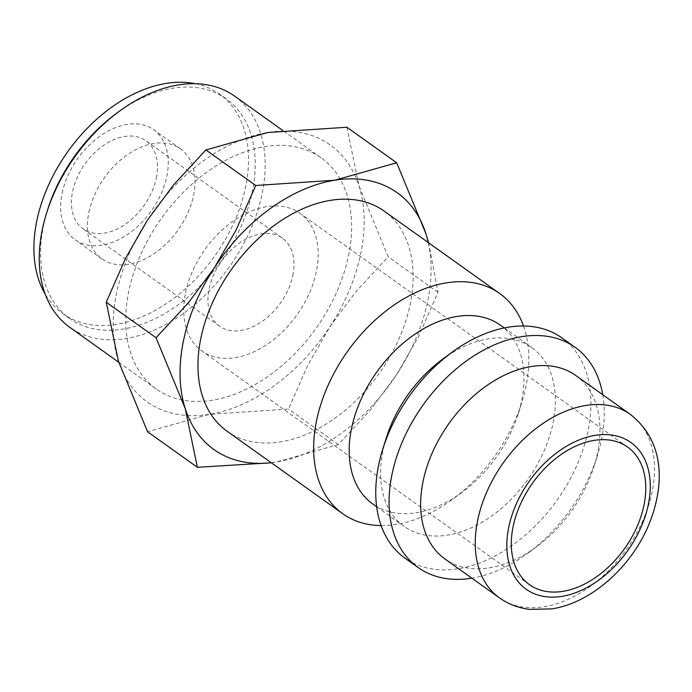 <?xml version="1.0" encoding="UTF-8"?>
<svg xmlns="http://www.w3.org/2000/svg" width="692" height="692" viewBox="0 0 692 692"><rect width="100%" height="100%" fill="white"/><g stroke="black" fill="none" stroke-linecap="round" stroke-linejoin="round"><path stroke-width="0.52" stroke-dasharray="3.46 2.59" d="M523.472 326.01A135.208 90.341 -54.5 0 1 525.877 386.785A135.208 90.341 -54.5 0 1 521.829 402.346A135.208 90.341 -54.5 0 1 452.741 499.174A135.208 90.341 -54.5 0 1 381.102 525.574M227.037 431.194A135.208 90.341 125.5 0 0 333.12 419.482A135.208 90.341 125.5 0 0 410.2 304.255A135.208 90.341 125.5 0 0 384.086 211.043M500.394 325.162A109.855 73.404 -54.5 0 1 521.612 400.893A109.855 73.404 -54.5 0 1 518.317 413.539A109.855 73.404 -54.5 0 1 462.195 492.22A109.855 73.404 -54.5 0 1 372.789 504.027M442.387 359.364A109.855 73.404 -54.5 0 1 531.785 347.557A109.855 73.404 -54.5 0 1 553.003 423.296A109.855 73.404 -54.5 0 1 490.377 516.907A109.855 73.404 -54.5 0 1 404.18 526.422A109.855 73.404 -54.5 0 1 382.961 450.691A109.855 73.404 -54.5 0 1 386.257 438.045M561.861 337.869A135.208 90.341 -54.5 0 1 587.984 431.081A135.208 90.341 -54.5 0 1 510.895 546.308A135.208 90.341 -54.5 0 1 404.811 558.02M602.741 394.717A135.208 90.341 -54.5 0 1 601.287 440.579A135.208 90.341 -54.5 0 1 597.239 456.14A135.208 90.341 -54.5 0 1 528.152 552.977A135.208 90.341 -54.5 0 1 471.866 578.166M575.735 375.453A112.675 75.29 -54.5 0 1 597.499 453.13A112.675 75.29 -54.5 0 1 594.125 466.097A112.675 75.29 -54.5 0 1 536.551 546.792A112.675 75.29 -54.5 0 1 444.861 558.902M346.874 127.241L358.992 185.923L388.177 256.784L355.913 291.643L329.816 326.814L307.905 364.987L288.521 409.033L209.503 414.3A157.75 105.4 -54.5 0 1 118.358 360.887A157.75 105.4 -54.5 0 1 116.593 293.079A157.75 105.4 -54.5 0 1 147.543 219.995A157.75 105.4 -54.5 0 1 267.856 132.509A157.75 105.4 -54.5 0 1 358.992 185.923A157.75 105.4 -54.5 0 1 360.757 253.739A157.75 105.4 -54.5 0 1 329.816 326.814A157.75 105.4 -54.5 0 1 209.503 414.3L147.552 431.747M428.279 242.572A157.75 105.4 -54.5 0 1 427.639 301.444A157.75 105.4 -54.5 0 1 396.698 374.528L418.608 336.364L437.993 292.318L428.659 242.849M88.905 212.314A67.608 45.17 -54.5 0 1 127.44 154.705A67.608 45.17 -54.5 0 1 180.482 148.849A67.608 45.17 -54.5 0 1 193.544 195.455A67.608 45.17 -54.5 0 1 154.999 253.064A67.608 45.17 -54.5 0 1 101.958 258.92A67.608 45.17 -54.5 0 1 88.905 212.314M62.15 193.224A67.608 45.17 -54.5 0 1 100.686 135.615A67.608 45.17 -54.5 0 1 153.728 129.759A67.608 45.17 -54.5 0 1 166.789 176.365A67.608 45.17 -54.5 0 1 128.245 233.974A67.608 45.17 -54.5 0 1 75.203 239.83A67.608 45.17 -54.5 0 1 62.15 193.224M116.481 113.358A134.871 90.116 -54.5 0 1 226.241 98.852A134.871 90.116 -54.5 0 1 252.286 191.84A134.871 90.116 -54.5 0 1 175.396 306.764A134.871 90.116 -54.5 0 1 69.581 318.45A134.871 90.116 -54.5 0 1 43.527 225.471A134.871 90.116 -54.5 0 1 47.566 209.953M195.317 83.706A134.871 90.116 -54.5 0 1 219.546 94.086A134.871 90.116 -54.5 0 1 245.599 187.065A134.871 90.116 -54.5 0 1 168.71 301.997A134.871 90.116 -54.5 0 1 62.894 313.684A134.871 90.116 -54.5 0 1 45.196 294.143M234.657 96.145A141.972 94.865 -54.5 0 1 262.086 194.019A141.972 94.865 -54.5 0 1 181.148 314.998A141.972 94.865 -54.5 0 1 69.762 327.299M348.552 255.703A141.972 94.865 125.5 0 0 321.131 157.828A141.972 94.865 125.5 0 0 209.737 170.128A141.972 94.865 125.5 0 0 128.807 291.107A141.972 94.865 125.5 0 0 156.228 388.982A141.972 94.865 125.5 0 0 267.614 376.682A141.972 94.865 125.5 0 0 348.552 255.703M185.56 292.707A84.511 56.467 -54.5 0 1 233.74 220.696A84.511 56.467 -54.5 0 1 300.043 213.378A84.511 56.467 -54.5 0 1 316.365 271.636A84.511 56.467 -54.5 0 1 268.185 343.647A84.511 56.467 -54.5 0 1 201.882 350.965A84.511 56.467 -54.5 0 1 185.56 292.707M292.82 275.425A54.088 36.14 125.5 0 0 282.371 238.143A54.088 36.14 125.5 0 0 239.934 242.823A54.088 36.14 125.5 0 0 209.105 288.91A54.088 36.14 125.5 0 0 219.554 326.2A54.088 36.14 125.5 0 0 261.983 321.512A54.088 36.14 125.5 0 0 292.82 275.425M156.323 178.052A54.088 36.14 125.5 0 0 145.882 140.77A54.088 36.14 125.5 0 0 103.445 145.45A54.088 36.14 125.5 0 0 72.608 191.546A54.088 36.14 125.5 0 0 83.057 228.827A54.088 36.14 125.5 0 0 125.494 224.139A54.088 36.14 125.5 0 0 156.323 178.052M271.325 462.784L276.376 462.014L338.327 444.567L370.592 409.707L396.698 374.528A157.75 105.4 -54.5 0 1 276.376 462.014A157.75 105.4 -54.5 0 1 271.229 462.723M338.327 444.567L288.521 409.033M437.993 292.318L388.177 256.784M630.334 414.396A112.675 75.29 -54.5 0 1 652.098 492.073A112.675 75.29 -54.5 0 1 544.05 606.763A112.675 75.29 -54.5 0 1 499.46 597.853M531.785 347.557L504.269 327.922M180.482 148.849L153.728 129.759M226.241 98.852L219.546 94.086M321.131 157.828L282.751 130.451M627.618 447.067L300.043 213.378M282.371 238.143L145.882 140.77M219.554 326.2L83.057 228.827M529.466 584.662L201.882 350.965M156.228 388.982L118.816 362.297M69.581 318.45L62.894 313.684M101.958 258.92L75.203 239.83M594.125 466.097L597.239 456.14M536.551 546.792L528.152 552.977M404.18 526.422L376.664 506.795M518.317 413.539L521.829 402.346M462.195 492.22L452.741 499.174"/><path stroke-width="1.04" d="M381.102 525.574A135.208 90.341 -54.5 0 1 342.713 513.715A135.208 90.341 -54.5 0 1 316.59 420.502A135.208 90.341 -54.5 0 1 393.679 305.284A135.208 90.341 -54.5 0 1 499.762 293.572A135.208 90.341 -54.5 0 1 523.472 326.01M499.762 293.572L384.086 211.043A135.208 90.341 125.5 0 0 278.002 222.755A135.208 90.341 125.5 0 0 200.914 337.981A135.208 90.341 125.5 0 0 227.037 431.194L342.713 513.715M376.664 506.795L372.789 504.027A109.855 73.404 -54.5 0 1 351.571 428.296A109.855 73.404 -54.5 0 1 414.197 334.677A109.855 73.404 -54.5 0 1 500.394 325.162L504.269 327.922M471.866 578.166A135.208 90.341 -54.5 0 1 418.124 567.509L404.811 558.02A135.208 90.341 -54.5 0 1 378.697 464.808A135.208 90.341 -54.5 0 1 382.745 449.246L386.257 438.045A109.855 73.404 -54.5 0 1 442.387 359.364L451.833 352.41A135.208 90.341 -54.5 0 1 561.861 337.869L575.173 347.367A135.208 90.341 -54.5 0 1 602.741 394.717M382.745 449.246A135.208 90.341 -54.5 0 1 451.833 352.41M418.124 567.509A135.208 90.341 -54.5 0 1 392.009 474.297A135.208 90.341 -54.5 0 1 469.089 359.079A135.208 90.341 -54.5 0 1 575.173 347.367M423.097 481.225A112.675 75.29 -54.5 0 1 487.332 385.21A112.675 75.29 -54.5 0 1 575.735 375.453L630.334 414.396A112.675 75.29 -54.5 0 0 585.735 405.486A112.675 75.29 -54.5 0 0 477.688 520.176A112.675 75.29 -54.5 0 0 499.46 597.853L444.861 558.902A112.675 75.29 -54.5 0 1 423.097 481.225M271.229 462.723A157.75 105.4 -54.5 0 1 185.24 408.6L197.358 467.282L147.552 431.747L118.358 360.887L106.239 302.205L125.633 258.159L147.543 219.995L173.64 184.816L205.905 149.956L267.856 132.509L346.874 127.241L396.689 162.776L334.738 180.223A157.75 105.4 -54.5 0 1 425.874 233.637A157.75 105.4 -54.5 0 1 428.279 242.572M183.475 340.793A157.75 105.4 -54.5 0 1 214.425 267.709L188.319 302.88L156.055 337.748L185.24 408.6A157.75 105.4 -54.5 0 1 183.475 340.793M428.659 242.849L425.874 233.637L396.689 162.776M118.816 362.297L69.762 327.299A141.972 94.865 -54.5 0 1 42.333 229.424A141.972 94.865 -54.5 0 1 46.589 213.084L47.566 209.953A134.871 90.116 -54.5 0 1 116.481 113.358L119.128 111.403A141.972 94.865 -54.5 0 1 234.657 96.145L282.751 130.451M45.196 294.143A134.871 90.116 -54.5 0 1 36.84 220.696A134.871 90.116 -54.5 0 1 195.317 83.706M46.589 213.084A141.972 94.865 -54.5 0 1 119.128 111.403M513.144 526.404A84.511 56.467 -54.5 0 1 561.316 454.384A84.511 56.467 -54.5 0 1 627.618 447.067A84.511 56.467 -54.5 0 1 643.941 505.324A84.511 56.467 -54.5 0 1 595.769 577.336A84.511 56.467 -54.5 0 1 529.466 584.662A84.511 56.467 -54.5 0 1 513.144 526.404M214.425 267.709A157.75 105.4 -54.5 0 1 334.738 180.223L255.72 185.491L236.335 229.545L214.425 267.709M197.358 467.282L271.325 462.784M156.055 337.748L106.239 302.205M255.72 185.491L205.905 149.956M561.869 596.374A90.142 60.23 -54.5 0 1 508.784 527.105A90.142 60.23 -54.5 0 1 595.215 435.355A90.142 60.23 -54.5 0 1 648.3 504.624A90.142 60.23 -54.5 0 1 561.869 596.374M630.334 414.396C664.476 441.202 664.908 483.855 649.537 522.91C632.358 566.056 591.833 602.853 551.801 608.882L529.466 609.384C518.369 607.983 508.369 604.142 499.46 597.853"/></g></svg>
